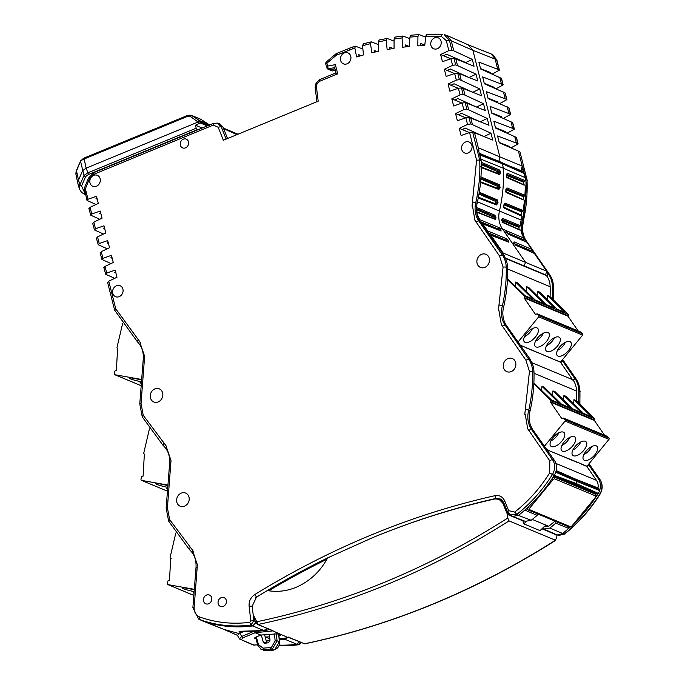 <?xml version="1.0" encoding="UTF-8"?>
<svg xmlns="http://www.w3.org/2000/svg" width="685" height="685" viewBox="0 0 685 685"><rect width="100%" height="100%" fill="white"/><g stroke="black" fill="none" stroke-linecap="round" stroke-linejoin="round"><path stroke-width="1.03" d="M303.164 643.146L304.414 643.797A827.6 715.996 -67.4 0 0 555.407 540.234L509.049 520.891L507.756 518.04L507.431 514.418L502.747 503.107L499.031 499.271L494.955 498.937C453.581 508.193 412.892 521.062 372.871 537.537L327.695 557.847C320.289 571.538 309.731 581.368 296.023 587.336C286.69 591.181 277.125 592.251 267.338 590.556L256.447 597.183L252.149 606.328L253.159 614.539L258.057 624.455L288.308 637.667L289.387 637.529L304.705 643.84C392.488 625.294 476.203 590.753 555.843 540.208L555.407 540.234L556.306 538.299L556.04 534.694L555.141 534.163M502.747 503.107L503.561 503.441L508.244 514.76L507.431 514.418M508.244 514.76L522.955 520.891L523.897 523.888L540.02 530.618L546.005 525.164M542.083 528.871L555.218 534.36M522.895 520.42L522.955 520.891M288.616 637.076L289.387 637.529L288.616 637.076M272.27 630.979L255.128 632.709L260.762 635.063L277.237 633.839L280.653 635.269L278.975 635.903M280.653 635.269L280.045 635.749L279.882 634.944M269.676 636.844L265.489 637.033L269.89 638.865M279.249 638.891L288.308 637.667M509.049 520.891A827.6 715.996 112.6 0 1 258.057 624.455A1.421 1.233 112.6 0 1 257.397 624.395L273.084 630.722M499.879 499.63L503.715 503.578L499.031 499.271M260.762 635.063L255.06 637.452L254.529 638.223L255.967 638.822M253.578 631.442L241.702 636.433L242.695 637.932L241.36 639.739L239.938 639.259M254.349 631.125L255.128 632.709L242.695 637.932M507.756 518.04A825.271 713.984 112.6 0 1 256.481 621.817L255.839 622.656L257.397 624.395M253.159 614.539L254.101 618.838L255.839 622.656M241.36 639.739L252.654 644.568M244.28 631.356L239.836 633.214L241.702 636.433L239.476 638.899L253.202 645.056L257.654 644.868M239.836 633.214L237.464 635.44L239.476 638.899M542.606 528.383L543.684 529.025L549.841 528.067L564.132 534.12L558.96 535.405L557.179 534.976L543.684 529.025M568.85 526.628L568.713 528.409L555.758 523.152A142.043 122.889 112.6 0 1 549.841 528.067M555.758 523.152L555.903 521.362M544.284 526.791L548.711 526.294A139.723 120.877 -67.4 0 0 554.936 521.114M574.689 483.935L576.316 483.559L598.296 493.388A13.041 11.285 -67.4 0 0 599.623 490.554L577.224 481.564L576.316 483.559L554.251 475.304A142.283 123.094 -67.4 0 1 524.813 510.094L537.1 515.368L537.245 513.579M537.1 515.368A142.043 122.889 112.6 0 1 531.183 520.283L518.442 515.377L512.526 516.413L511.669 515.993L507.542 512.003L508.647 510.65L514.692 512.097C528.418 501.274 540.08 488.199 549.687 472.881L549.807 460.877L527.681 428.733L525.232 414.279L524.761 414.648L529.454 371.364L525.874 360.173L501.309 324.51L498.86 310.057L498.389 310.416L503.081 267.099L499.502 255.942L474.936 220.279L472.479 205.825L472.016 206.185L476.58 160.187L469.585 132.539L461.108 135.519L459.292 128.352L467.538 124.439L465.851 117.777L457.374 120.748L455.559 113.582L463.796 109.669L462.11 103.007L453.633 105.987L451.826 98.82L460.063 94.907L458.376 88.245L449.899 91.216L448.084 84.049L456.33 80.145L454.643 73.475L446.166 76.455L444.351 69.288L452.588 65.375L450.901 58.713L442.424 61.684L440.618 54.526L448.855 50.613L446.337 40.655L441.089 36.194L425.745 36.168L424.76 45.57L417.841 45.878L417.936 36.502L409.93 37.101L410.863 35.192L419.04 34.618L417.936 36.502M512.526 516.413L525.284 521.345L531.183 520.283M521.542 171.438L498.937 161.258L479.303 153.423M478.961 192.091L497.447 199.934L498.029 202.683A143.174 123.865 112.6 0 1 497.969 202.965L495.657 203.12A140.639 121.673 -67.4 0 0 495.709 202.837L495.392 201.321L478.969 194.112M480.776 176.858L499.288 184.693L498.671 185.584L498.834 187.168L497.653 187.656A140.639 121.673 112.6 0 1 497.635 187.921L498.808 187.433L497.815 188.598L498.868 189.471L480.296 182.364M497.653 187.656L497.199 186.192L480.819 179.025M481.118 162.234L499.656 170.06L499.031 171.044L499.408 172.543L500.684 172.62A143.174 123.865 112.6 0 1 500.684 172.885L498.106 173.339A140.639 121.673 -67.4 0 0 498.106 173.082L497.533 171.661L481.23 164.554M521.114 215.064A140.639 121.673 -67.4 0 0 521.73 211.596M523.237 199.566A140.639 121.673 -67.4 0 0 523.477 196.492M523.802 184.693A140.639 121.673 -67.4 0 0 523.742 181.996M524.222 185.155L507.362 177.852L506.403 175.266A143.174 123.865 -67.4 0 0 506.395 175.009L507.328 173.262L525.241 180.643L523.426 182.124L506.506 175.386M523.357 199.892L506.54 192.673L505.795 190.002A143.174 123.865 -67.4 0 0 505.821 189.728L506.96 187.895L524.898 195.268L523.126 196.638L505.924 189.805M501.865 220.536L518.699 227.232L520.497 225.785A23.179 20.053 112.6 0 1 521.165 220.073A142.814 123.557 -67.4 0 0 522.004 216.254L504.194 208.129L503.689 205.346A143.174 123.865 -67.4 0 0 503.74 205.063L505.119 203.137L523.083 210.5L522.475 211.288L521.345 211.751L503.912 204.858M493.354 218.241A25.371 21.946 112.6 0 1 493.354 218.198L492.798 216.777L476.477 209.653M481.701 223.627L482.728 223.832L481.589 223.473M520.746 345.617L522.013 346.148A1.421 1.233 -67.4 0 0 522.167 345.985L560.433 362.177A1.421 1.233 112.6 0 0 560.578 362.014L582.592 335.145A0.95 0.822 -67.4 0 0 582.61 333.869L538.71 315.545L537.117 313.824L581.017 332.139L582.61 333.869M531.834 362.656L572.523 379.636L560.818 362.742L562.445 360.755L574.364 377.966L576.188 379.182M560.989 362.536L560.604 361.98M547.118 449.848L577.806 462.649A1.421 1.233 -67.4 0 0 577.952 462.486L586.951 466.245L608.965 439.376A0.95 0.822 -67.4 0 0 608.991 438.092L565.082 419.777L563.49 418.055L607.398 436.371L608.991 438.092M596.455 480.339L587.182 466.956L588.809 464.969L598.305 478.687A13.041 11.285 -67.4 0 1 599.623 490.554L599.384 489.33L597.996 487.968A10.48 9.068 -67.4 0 0 596.455 480.339L555.903 463.42M587.353 466.742L586.985 466.211M581.334 464.122L586.805 466.408A1.421 1.233 112.6 0 0 586.951 466.245M377.067 51.572L374.164 50.467L374.412 52.18M374.173 50.527L376.878 51.615M393.147 48.524L389.645 47.188L389.816 49.08M389.645 47.248L392.942 48.558M409.93 37.101L409.416 46.503L405.177 44.859L405.263 46.94M405.177 44.91L409.219 46.52M424.82 45.064L420.71 43.489L420.693 45.749M420.71 43.532L424.811 45.159M444.351 69.288L447.202 70.486L450.319 69.005L469.079 77.533M448.084 84.049L450.944 85.248L454.052 83.775L472.813 92.295M451.826 98.82L454.677 100.019L457.794 98.537L476.554 107.066M455.559 113.582L458.411 114.78L461.527 113.308L480.288 121.827M459.292 128.352L462.152 129.551L465.261 128.069L484.021 136.598M237.01 134.628L223.618 128.677L222.976 127.033L221.169 126.562L218.19 127.239L213.215 125.124L93.528 174.427L89.452 178.665L85.385 188.812L88.022 199.241L96.499 196.261L98.315 203.428L90.069 207.341L91.756 214.003L100.233 211.031L102.048 218.198L93.811 222.111L95.498 228.773L103.974 225.793L105.781 232.96L97.544 236.873L99.231 243.535L107.708 240.563L109.523 247.73L101.277 251.643L102.964 258.305L111.441 255.325L113.256 262.492L105.019 266.405L106.706 273.067L115.183 270.095L116.989 277.262L108.752 281.167L115.748 308.815L140.536 342.723L140.023 342.765L144.629 356.328L141.041 403.593L143.251 415.315L166.917 446.954L166.404 446.997L171.01 460.56L167.414 507.825L169.64 519.572L193.29 551.177L192.776 551.219L197.383 564.791L194.155 607.372C194.026 612.125 195.893 615.344 199.755 617.022C215.732 622.691 232.412 624.455 249.777 622.322L250.813 620.918L249.117 606.259C248.801 601.293 250.659 597.414 254.683 594.623C292.666 571.221 331.805 551.219 372.101 534.617C412.404 518.023 453.324 505.05 494.861 495.7C499.408 494.955 502.696 496.711 504.708 500.975L508.647 510.65M97.253 199.249L95.977 198.659L97.013 198.299M100.995 214.02L99.71 213.429L100.746 213.061M104.728 228.781L103.444 228.191L104.488 227.822M108.461 243.543L107.185 242.952L108.221 242.593M112.203 258.313L110.919 257.723L111.955 257.354M115.936 273.075L114.652 272.484L115.697 272.125M440.618 54.526L443.469 55.716L446.586 54.243L465.697 62.532L472.308 59.398L453.778 50.827L451.244 40.783L446.894 35.432L444.154 34.575L449.403 40.261L446.337 40.655M508.381 146.761L509.169 146.385L499.202 142.403M508.27 146.71L509.041 146.342M504.648 131.991L505.427 131.623L495.469 127.633M504.528 131.94L505.307 131.571M500.915 117.229L501.694 116.861L491.727 112.871M500.795 117.178L501.574 116.81M497.173 102.459L497.952 102.091L487.994 98.109M497.062 102.407L497.832 102.039M493.44 87.697L494.219 87.329L484.252 83.339M493.32 87.646L494.099 87.278M489.706 72.927L490.486 72.559L480.519 68.577M489.587 72.875L490.366 72.516M96.08 198.624L97.219 199.112M88.022 199.241L87.012 200.431L96.037 204.507M93.528 174.427L93.717 172.689L88.356 178.237L84.281 188.392L87.012 200.431M362.887 49.046L355.464 46.195L354.83 47.984L356.62 56.932L363.47 54.937L362.562 45.732L363.341 43.908M363.076 43.891L371.253 41.853L370.499 43.669L371.827 52.771L378.719 51.187L378.283 41.896L379.182 40.038M378.411 44.602L371.253 41.853M394.08 41.134L387.136 38.463L378.968 40.013M387.136 38.463L386.272 40.312L387.128 49.534L394.055 48.378L394.089 39.011L394.885 37.118L402.866 36.031L402.104 37.923L402.48 47.231L409.416 46.503M409.844 38.66L403.088 36.057M425.642 37.17L419.04 34.618M504.109 256.002L504.314 255.745A23.71 20.516 -67.4 0 0 504.083 255.419L480.176 221.426A22.845 19.762 112.6 0 1 477.128 203.265A143.148 123.848 -67.4 0 0 481.101 160.513L478.618 150.691M530.481 360.224L530.687 359.976A23.71 20.516 -67.4 0 0 530.464 359.651L506.558 325.658A22.845 19.762 112.6 0 1 503.783 306.375A143.182 123.874 -67.4 0 0 507.611 267.741A23.667 20.473 -67.4 0 0 503.852 255.608L504.314 255.745M554.396 475.073A13.041 11.285 -67.4 0 0 555.715 472.23A13.041 11.285 -67.4 0 0 554.405 460.363L532.93 429.889A22.845 19.762 112.6 0 1 530.156 410.606A143.182 123.874 -67.4 0 0 533.983 372.015A23.667 20.473 -67.4 0 0 530.224 359.839L530.687 359.976M468.197 152.901A5.925 5.129 112.6 0 1 464.678 152.995A5.925 5.129 112.6 0 1 462.084 145.494A5.925 5.129 112.6 0 1 469.242 142.06A5.925 5.129 112.6 0 1 472.042 147.498A5.925 5.129 112.6 0 1 468.197 152.901M437.355 48.721A5.925 5.129 112.6 0 1 433.836 48.815A5.925 5.129 112.6 0 1 431.242 41.314A5.925 5.129 112.6 0 1 438.4 37.88A5.925 5.129 112.6 0 1 441.2 43.318A5.925 5.129 112.6 0 1 437.355 48.721M347.072 63.799A5.925 5.129 112.6 0 1 343.553 63.902A5.925 5.129 112.6 0 1 340.959 56.401A5.925 5.129 112.6 0 1 348.117 52.959A5.925 5.129 112.6 0 1 350.917 58.396A5.925 5.129 112.6 0 1 347.072 63.799M185.515 147.849A4.744 4.101 112.6 0 1 182.707 147.926A4.744 4.101 112.6 0 1 180.635 141.923A4.744 4.101 112.6 0 1 186.354 139.175A4.744 4.101 112.6 0 1 188.598 143.525A4.744 4.101 112.6 0 1 185.515 147.849M96.431 186.226A5.925 5.129 112.6 0 1 92.92 186.32A5.925 5.129 112.6 0 1 90.326 178.819A5.925 5.129 112.6 0 1 97.484 175.386A5.925 5.129 112.6 0 1 100.284 180.823A5.925 5.129 112.6 0 1 96.431 186.226M119.207 296.648A5.925 5.129 112.6 0 1 115.697 296.742A5.925 5.129 112.6 0 1 113.102 289.241A5.925 5.129 112.6 0 1 120.26 285.808A5.925 5.129 112.6 0 1 123.06 291.245A5.925 5.129 112.6 0 1 119.207 296.648M354.83 47.984L336.335 55.228L326.925 63.174L326.3 62.241M316.907 101.714L315.151 87.526A2.372 0.651 -7.1 0 1 316.41 86.781L318.191 101.183L223.344 140.254L218.19 127.239M223.336 606.353A4.744 4.101 112.6 0 1 220.527 606.439A4.744 4.101 112.6 0 1 218.446 600.437A4.744 4.101 112.6 0 1 224.175 597.688A4.744 4.101 112.6 0 1 226.418 602.038A4.744 4.101 112.6 0 1 223.336 606.353M208.711 603.75A4.744 4.101 112.6 0 1 205.894 603.827A4.744 4.101 112.6 0 1 203.822 597.825A4.744 4.101 112.6 0 1 209.55 595.077A4.744 4.101 112.6 0 1 211.785 599.426A4.744 4.101 112.6 0 1 208.711 603.75M184.556 506.155A7.115 6.156 112.6 0 1 180.343 506.275A7.115 6.156 112.6 0 1 177.227 497.276A7.115 6.156 112.6 0 1 185.815 493.149A7.115 6.156 112.6 0 1 189.18 499.673A7.115 6.156 112.6 0 1 184.556 506.155M511.207 371.604A7.115 6.156 112.6 0 1 506.994 371.724A7.115 6.156 112.6 0 1 503.877 362.725A7.115 6.156 112.6 0 1 512.466 358.597A7.115 6.156 112.6 0 1 515.831 365.122A7.115 6.156 112.6 0 1 511.207 371.604M158.184 401.924A7.115 6.156 112.6 0 1 153.971 402.044A7.115 6.156 112.6 0 1 150.854 393.044A7.115 6.156 112.6 0 1 159.442 388.926A7.115 6.156 112.6 0 1 162.807 395.442A7.115 6.156 112.6 0 1 158.184 401.924M484.834 267.381A7.115 6.156 112.6 0 1 480.613 267.501A7.115 6.156 112.6 0 1 477.505 258.493A7.115 6.156 112.6 0 1 486.093 254.375A7.115 6.156 112.6 0 1 489.45 260.899A7.115 6.156 112.6 0 1 484.834 267.381M106.706 273.067L105.695 274.257L114.72 278.341M102.964 258.305L101.962 259.495L110.987 263.571M99.231 243.535L98.22 244.725L107.245 248.809M95.498 228.773L94.487 229.963L103.512 234.039M91.756 214.003L90.754 215.193L99.77 219.277M114.763 272.45L115.902 272.938M111.03 257.688L112.16 258.176M107.288 242.918L108.427 243.406M103.555 228.156L104.694 228.644M99.822 213.386L100.952 213.874M361.2 55.596L358.777 54.68L359.086 56.213M358.794 54.749L361.029 55.648M223.618 128.677L227.523 138.533M468.309 44.885L472.907 50.347L499.853 156.865L478.318 147.78L474.525 132.813L492.721 140.057L490.991 133.224L472.462 124.653L470.792 118.043L488.979 125.295L487.249 118.454L468.728 109.883L467.059 103.281L485.245 110.525L483.516 103.692L464.995 95.121L463.317 88.511L481.512 95.763L479.783 88.93L461.253 80.359L459.584 73.749L477.77 80.993L476.041 74.16L457.52 65.589L455.85 58.987L474.037 66.231L472.308 59.398M477.128 203.265L475.741 202.717A143.002 123.72 -67.4 0 0 479.705 160.025L481.101 160.513M504.083 255.419L502.242 254.837L499.502 255.942M478.318 147.78L478.952 150.289M469.585 132.539L472.676 132.222L474.525 132.813M503.783 306.375L499.339 304.988M530.464 359.651L528.623 359.068L525.874 360.173M530.156 410.606L525.712 409.219M190.028 547.486L189.48 549.653C194.249 554.054 196.424 559.953 196.021 567.368L197.289 567.094M194.155 607.372L192.887 607.646L198.599 619.052L224.115 629.481L201.715 620.601A142.283 123.094 -67.4 0 0 252.739 625.944L264.05 630.568L266.833 628.333M166.369 508.279L167.414 507.825M139.997 404.056L141.041 403.593M163.655 443.255L163.133 445.455C167.876 449.831 170.051 455.722 169.649 463.146L170.916 462.872M143.251 415.315A2.372 0.968 152.2 0 0 142.249 416.874L163.133 445.455M115.748 308.815L114.823 310.322M107.571 282.288L114.626 310.134L137.488 341.901A2.372 1.122 134.7 0 0 137.608 341.995M107.785 282.52L108.752 281.167M103.837 267.527L105.695 274.257M104.051 267.749L105.019 266.405M100.096 252.765L101.962 259.495M100.31 252.988L101.277 251.643M96.362 237.995L98.22 244.725M96.576 238.217L97.544 236.873M92.629 223.233L94.487 229.963M92.843 223.456L93.811 222.111M88.887 208.463L90.754 215.193M89.101 208.685L90.069 207.341M84.178 189.856A2.372 0.779 -14.2 0 1 85.385 188.812L84.52 188.495M213.215 125.124L213.711 123.386M336.155 72.953L337.696 73.852L319.467 81.352L319.664 79.623L316.102 82.825L315.151 87.526M334.571 67.301L335.992 72.901L319.664 79.623M334.819 67.678L335.359 64.63L337.696 73.852M334.956 68.834L329.75 69.827L328.158 68.928L327.661 66.077L326.856 68.055M325.786 63.816L326.925 63.174L327.661 66.077L335.359 64.63M336.335 55.228L336.155 53.661L326.043 62.198L325.58 63.636L327.387 68.8L334.674 67.704M355.464 46.195L353.032 46.863L352.647 48.669M425.745 36.168L426.832 34.25L442.262 34.284M453.778 50.827L451.903 50.133L448.855 50.613M443.469 55.716L450.73 58.773M450.901 58.713L453.992 58.388L455.85 58.987M457.52 65.589L455.636 64.895L452.588 65.375M469.439 77.294L476.041 74.16M454.506 73.526L447.211 70.478L454.472 73.535M454.643 73.475L457.726 73.158L459.584 73.749M461.253 80.359L459.37 79.665L456.33 80.145M473.172 92.064L479.783 88.93M458.239 88.288L450.953 85.248L458.205 88.305M458.376 88.245L461.467 87.92L463.317 88.511M464.995 95.121L463.111 94.427L460.063 94.907M476.906 106.826L483.516 103.692M461.981 103.058L454.686 100.01L461.947 103.067M462.11 103.007L465.201 102.69L467.059 103.281M468.728 109.883L466.845 109.198L463.796 109.669M480.647 121.596L487.249 118.454M458.411 114.78L465.68 117.837M465.851 117.777L468.934 117.452L470.792 118.043M472.462 124.653L470.586 123.959L467.538 124.439M484.381 136.358L490.991 133.224M469.456 132.59L462.161 129.542L469.413 132.599M472.676 132.222L479.705 160.025L476.58 160.187M329.579 69.87L332.336 70.957L329.75 69.827L332.499 70.889L335.342 70.358M219.114 123.548L222.976 127.033M522.732 235.888A22.845 19.762 112.6 0 1 521.901 221.949L523.049 222.454A143.002 123.72 -67.4 0 0 527.013 179.761L519.983 151.959L518.434 151.128L522.852 168.604L521.139 170.693L522.218 166.095L499.853 156.865L498.937 161.258M239.082 633.565L224.115 629.481L237.412 635.32L223.935 629.412M244.502 631.33L244.134 631.313C239.279 631.048 237.926 631.373 240.075 632.298L241.069 632.7M226.136 139.106L221.169 126.562L217.376 123.094L219.2 123.574M556.186 470.569L575.948 479.286L577.001 480.322L556.023 471.246M255.813 622.596L252.739 625.944L250.838 625.062L249.777 622.322M201.715 620.601L199.969 619.668A142.086 122.923 -67.4 0 0 250.838 625.062L253.929 620.815L250.813 620.918M514.692 512.097L516.824 514.375L510.051 515M504.708 500.975L503.612 502.328L507.542 512.003M500.94 499.125L496.111 498.406L494.861 495.7M327.661 557.915A858.305 742.566 -67.4 0 0 256.601 597.063L254.683 594.623M256.601 597.063L255.351 597.996M252.243 606.165L249.117 606.259M329.117 69.793L327.387 68.8M555.715 472.23L577.224 481.564L577.001 480.322L599.384 489.33M524.813 510.094A142.283 123.094 112.6 0 1 518.442 515.377L516.824 514.375A142.086 122.923 112.6 0 0 552.41 474.499L554.251 475.304M497.413 498.834L501.309 499.365M383.531 533.238A858.305 742.566 -67.4 0 1 496.111 498.406L496.985 498.911M268.717 590.795A858.202 742.471 112.6 0 1 326.942 559.225M596.96 493.902L574.998 484.132L553.103 475.596M558.96 535.405L564.132 534.12A142.086 122.923 112.6 0 0 599.717 494.236L598.159 493.62A142.283 123.094 -67.4 0 1 574.621 522.938M598.159 493.62A13.041 11.285 112.6 0 0 598.296 493.388L596.695 493.722M570.014 527.253A142.283 123.094 -67.4 0 1 568.713 528.409A142.283 123.094 112.6 0 1 562.342 533.692L557.179 534.976M300.963 642.573L298.146 644.808L284.883 639.259L287.135 637.915M299.473 641.956L296.639 644.26A142.283 123.094 -67.4 0 1 279.137 645.142M301.177 642.667L299.782 644.311L298.36 644.825L278.966 645.612A142.086 122.923 -67.4 0 0 298.146 644.808L298.634 644.713M595.342 493.911A139.723 120.877 -67.4 0 0 595.702 493.337M575.948 479.286L597.996 487.968M492.275 74.049L499.425 70.101L496.925 60.229L495.144 59.098L491.487 54.098L468.446 44.936M496.017 88.819L503.158 84.863L501.514 78.364L480.622 68.98L478.892 62.147L499.211 69.87L496.711 59.997L493.063 54.997L496.925 60.229M499.75 103.581L506.9 99.633L505.256 93.126M503.484 118.351L510.633 114.395L508.989 107.896L488.097 98.512L486.367 91.67L506.686 99.402L505.033 92.895L484.355 83.741L482.625 76.908L502.944 84.64L501.3 78.133M507.225 133.113L514.366 129.157L512.722 122.658L491.83 113.273L490.1 106.44L510.419 114.172L508.775 107.665M510.959 147.874L518.108 143.927L516.464 137.428L495.563 128.044L493.834 121.202L514.152 128.934L512.508 122.427M552.213 298.78A143.182 123.874 -67.4 0 0 552.393 286.424A23.667 20.473 -67.4 0 0 548.625 274.291L549.815 274.95M491.496 54.098L493.063 54.997M518.434 151.128L499.305 142.805L497.575 135.972L517.894 143.696L516.242 137.197M516.362 142.968L514.692 136.366M512.628 128.206L510.959 121.596M508.895 113.436L507.225 106.834M505.153 98.674L503.484 92.064M501.42 83.904L499.75 77.302M497.687 69.142L495.144 59.098L472.907 50.347L451.244 40.783L449.403 40.261L451.903 50.133M527.227 179.975L523.049 222.454A22.99 19.891 -67.4 0 0 526.123 240.735A2.372 1.036 -34.7 0 1 526.294 240.889A2.372 1.036 -34.7 0 1 526.38 241.111M578.585 403.003A143.182 123.874 -67.4 0 0 578.765 390.698A23.667 20.473 -67.4 0 0 574.998 378.522L574.364 377.966M588.578 464.267L588.809 464.969M574.998 378.522L573.405 380.475L572.96 380.278L574.587 378.291M572.96 380.278A21.149 18.298 -67.4 0 0 572.523 379.636M562.445 360.755L562.205 360.036M548.625 274.291L547.032 276.243L546.587 276.055L548.214 274.06M546.587 276.055A21.149 18.298 -67.4 0 0 546.142 275.404L545.722 274.805M547.058 272.399L547.991 273.735M519.983 151.959L527.013 179.761L525.874 179.196L522.852 168.604M533.88 252.996L531.885 250.111M526.131 241.805L524.958 240.118A22.845 19.762 112.6 0 1 524.153 238.851M521.901 221.949A143.148 123.848 -67.4 0 0 525.874 179.196M523.254 168.835L521.448 171.053M576.462 400.922A140.673 121.699 -67.4 0 0 576.539 391.015A21.149 18.298 -67.4 0 0 573.405 380.475M550.089 296.699A140.673 121.699 -67.4 0 0 550.166 286.75A21.149 18.298 -67.4 0 0 547.032 276.243M519.059 229.424A25.371 21.946 112.6 0 1 519.033 227.095M505.462 258.433L546.142 275.404M505.282 258.065L545.62 274.856L546.681 271.2L534.274 253.296L533.367 253.039M489.852 234.921L489.39 234.724M547.255 299.473L547.598 295.415L564.877 312.369L557.085 309.123L539.814 292.161L537.562 291.228L554.841 308.181L546.116 304.542L528.837 287.589L526.585 286.647L543.864 303.601L535.139 299.962L517.86 283.008L515.608 282.066L532.887 299.02L525.104 295.774L507.499 278.684M515.608 282.066L515.197 286.056M526.585 286.647L526.071 291.502M537.562 291.228L537.04 296.083M507.457 279.617L524.376 296.228L568.285 314.552L549.661 296.271L547.598 295.415M573.628 403.696L573.97 399.638L591.249 416.6L583.466 413.346L566.187 396.392L563.935 395.45L581.214 412.413L572.489 408.774L555.21 391.811L552.958 390.878L570.237 407.832L561.512 404.193L544.232 387.231L541.981 386.297L559.26 403.251L551.476 400.006L533.872 382.915M541.981 386.297L541.57 390.279M552.958 390.878L552.444 395.724M563.935 395.45L563.413 400.305M533.829 383.848L550.749 400.46L594.657 418.775L576.034 400.502L573.97 399.638M443.478 55.716L450.773 58.756M458.419 114.78L465.714 117.82M553.788 476.041L594.289 492.943L595.753 494.373L554.482 477.154L553.617 476.306M595.676 496.993L595.933 494.493L594.289 492.943M594.657 418.775A0.95 0.822 112.6 0 1 594.657 420.085L594.357 420.444L550.457 402.129L550.757 401.77L594.657 420.085M604.521 435.172L594.357 420.444M550.749 400.46A0.95 0.822 112.6 0 1 550.757 401.77M550.457 402.129L561.897 418.706L563.49 418.055M565.082 419.777A0.95 0.822 112.6 0 1 565.065 421.061L544.335 446.363M562.471 451.184A9.487 4.495 -45.5 0 1 561.76 450.713A9.487 4.495 -45.5 0 1 565.193 440.797A9.487 4.495 -45.5 0 1 575.049 437.176A9.487 4.495 -45.5 0 1 572.223 446.449A9.487 4.495 -45.5 0 1 562.471 451.184M584.425 460.346A9.487 4.495 -45.5 0 1 583.714 459.875A9.487 4.495 -45.5 0 1 587.148 449.959A9.487 4.495 -45.5 0 1 597.003 446.337A9.487 4.495 -45.5 0 1 594.169 455.602A9.487 4.495 -45.5 0 1 584.425 460.346M573.448 455.765A9.487 4.495 -45.5 0 1 572.737 455.294A9.487 4.495 -45.5 0 1 576.171 445.378A9.487 4.495 -45.5 0 1 586.026 441.756A9.487 4.495 -45.5 0 1 583.192 451.03A9.487 4.495 -45.5 0 1 573.448 455.765M551.502 446.603A9.487 4.495 -45.5 0 1 550.783 446.132A9.487 4.495 -45.5 0 1 554.225 436.217A9.487 4.495 -45.5 0 1 564.072 432.595A9.487 4.495 -45.5 0 1 561.246 441.868A9.487 4.495 -45.5 0 1 551.502 446.603M551.913 451.852L577.952 462.486M558.797 432.809A8.973 4.247 -45.5 0 1 550.903 440.857M580.743 441.971A8.973 4.247 -45.5 0 1 572.848 450.011M591.72 446.551A8.973 4.247 -45.5 0 1 583.826 454.592M569.774 437.39A8.973 4.247 -45.5 0 1 561.88 445.438M568.285 314.552A0.95 0.822 112.6 0 1 568.285 315.853L567.985 316.222L524.085 297.898L524.385 297.538L568.285 315.853M578.14 330.941L567.985 316.222M524.376 296.228A0.95 0.822 112.6 0 1 524.385 297.538M524.085 297.898L535.524 314.483L537.117 313.824M538.71 315.545A0.95 0.822 112.6 0 1 538.693 316.83L517.963 342.132M536.098 346.952A9.487 4.495 -45.5 0 1 535.387 346.49A9.487 4.495 -45.5 0 1 538.821 336.566A9.487 4.495 -45.5 0 1 548.676 332.944A9.487 4.495 -45.5 0 1 545.842 342.217A9.487 4.495 -45.5 0 1 536.098 346.952M558.052 356.114A9.487 4.495 -45.5 0 1 557.342 355.643A9.487 4.495 -45.5 0 1 560.775 345.728A9.487 4.495 -45.5 0 1 570.622 342.106A9.487 4.495 -45.5 0 1 567.796 351.379A9.487 4.495 -45.5 0 1 558.052 356.114M547.075 351.533A9.487 4.495 -45.5 0 1 546.365 351.062A9.487 4.495 -45.5 0 1 549.798 341.147A9.487 4.495 -45.5 0 1 559.654 337.525A9.487 4.495 -45.5 0 1 556.819 346.798A9.487 4.495 -45.5 0 1 547.075 351.533M525.13 342.372A9.487 4.495 -45.5 0 1 524.41 341.909A9.487 4.495 -45.5 0 1 527.844 331.985A9.487 4.495 -45.5 0 1 537.699 328.363A9.487 4.495 -45.5 0 1 534.874 337.636A9.487 4.495 -45.5 0 1 525.13 342.372M525.541 347.629L551.579 358.264M554.953 359.899L560.578 362.014M532.425 328.586A8.973 4.247 -45.5 0 1 524.53 336.626M554.37 337.739A8.973 4.247 -45.5 0 1 546.476 345.788M565.348 342.32A8.973 4.247 -45.5 0 1 557.453 350.369M543.402 333.158A8.973 4.247 -45.5 0 1 535.499 341.207M522.004 216.254L520.96 215.27M522.33 240.127L523.546 239.622L507.071 232.686M505.821 232.164L506.292 230.682L502.507 229.03L479.902 219.748L479.431 221.212M479.902 219.748A23.179 20.053 112.6 0 1 476.854 212.247L475.81 211.665M501.874 219.346L502.576 218.395L501.711 220.013A22.819 19.745 -67.4 0 0 501.737 220.253L501.334 220.63L501.737 220.253L502.978 222.625L519.932 230.074M520.968 230.657A23.179 20.053 -67.4 0 0 524.025 238.157L523.546 239.622M479.474 154.108L481.016 159.194L503.441 168.296A143.225 123.916 112.6 0 1 499.459 210.937A22.768 19.694 112.6 0 0 502.507 229.03L525.523 262.278L524.102 266.105M499.536 230.297L501.095 231.042A0.95 0.822 -68.6 0 0 500.744 230.768L482.394 223.567M488.02 232.754L505.898 240.152L508.835 242.233L490.811 235.16L503.218 253.065L503.578 254.692M498.612 227.48L498.149 228.961L499.793 230.194L500.915 229.758L501.095 231.042L482.728 223.832L487.643 230.922L487.172 232.403M487.643 230.922L506.369 238.671L508.527 240.752L506.969 241.36M508.527 240.752L507.294 241.488M508.664 240.957L508.835 242.233M530.079 251.318L531.295 250.813L531.765 249.331L526.851 242.242L525.943 241.985M514.127 244.134L514.384 243.338L513.99 243.928M514.238 243.132L514.041 241.874A0.95 0.831 112.8 0 1 514.092 242.841M534.274 253.296L515.599 245.179L516.507 245.435L514.384 243.338M489.903 234.904L490.811 235.16L489.595 235.032M497.164 229.364L498.149 228.961L498.654 227.497L500.778 229.561L499.219 230.169M506.241 232.737L506.489 231.941L506.378 232.943L506.626 232.147L508.741 234.236A0.95 0.822 -66.1 0 0 508.45 233.979L526.542 241.985M497.447 199.934L496.719 202.683L495.478 203.942L496.514 204.926L477.882 197.845M493.354 218.198L494.724 217.633L494.262 218.832L495.306 219.423L496.026 217.864A22.819 19.745 112.6 0 1 496 217.624L494.904 215.193L494.287 216.16L494.724 217.633L496 217.624M503.689 205.346L505.119 203.137M505.795 190.002L506.96 187.895M493.62 218.344L496.026 217.864M498.106 173.082L499.408 172.543L498.629 173.87L499.69 174.649L481.161 167.525M524.025 238.157L506.292 230.682M500.684 172.885L499.69 174.649M499.288 184.693L500.11 187.339L498.834 187.168L500.084 187.613L498.868 189.471M498.029 202.683L495.709 202.837M495.478 203.942L496.505 204.481L495.478 203.942M497.969 202.965L496.514 204.926M499.656 170.06L500.684 172.62M504.194 208.129L503.15 207.144M521.576 215.27L503.877 207.238L503.672 205.457M523.083 210.5A142.814 123.557 -67.4 0 0 524.41 200.773M506.54 192.673L505.487 191.791M523.974 199.9L506.181 191.851L505.787 190.147M524.898 195.268A142.814 123.557 -67.4 0 0 525.275 185.935M506.626 174.23L507.328 173.262M481.016 159.194A142.814 123.557 112.6 0 1 481.067 160.384M525.241 180.643A142.814 123.557 -67.4 0 0 525.138 177.603L524.076 173.425L523.006 172.089L501.206 162.379L502.285 163.715L503.441 168.296L525.138 177.603M479.423 153.885L501.206 162.379M171.139 558.463L170.736 558.301A0.95 0.822 -67.4 0 1 170.145 557.23L175.805 533.058M170.736 558.301L169.469 580.358L167.868 581.008L167.371 583.594A0.95 0.822 112.6 0 0 167.979 584.622L193.838 595.411M194.317 589.314L167.979 584.622M194.138 591.626A9.487 0.899 13.2 0 1 183.323 588.663A9.487 0.899 13.2 0 1 182.21 587.953A9.487 0.899 13.2 0 1 194.275 589.888M194.018 593.124A9.487 0.899 13.2 0 1 193.187 592.534A9.487 0.899 13.2 0 1 194.078 592.362M144.218 454.027L144.364 454.069A0.95 0.822 -67.4 0 1 143.773 453.008L149.433 428.836M144.364 454.069L143.096 476.126L141.495 476.786L140.999 479.372A0.95 0.822 112.6 0 0 141.598 480.39L167.465 491.188L141.452 480.348M167.945 485.083L141.598 480.39M167.765 487.395A9.487 0.899 13.2 0 1 156.951 484.441A9.487 0.899 13.2 0 1 155.838 483.721A9.487 0.899 13.2 0 1 167.893 485.665M167.645 488.902A9.487 0.899 13.2 0 1 166.815 488.302A9.487 0.899 13.2 0 1 167.705 488.131M122.546 323.791L117.032 347.338A0.95 0.822 112.6 0 0 117.477 348.357L117.632 348.4A0.95 0.822 112.6 0 1 117.477 348.357M117.632 348.4L116.356 370.457L114.763 371.116L114.258 373.702A0.95 0.822 -67.4 0 0 114.866 374.721L141.675 379.499M141.495 381.819A9.487 0.899 13.2 0 1 130.21 378.771A9.487 0.899 13.2 0 1 129.097 378.051A9.487 0.899 13.2 0 1 141.624 380.115M141.367 383.42A9.487 0.899 13.2 0 1 141.187 383.352A9.487 0.899 13.2 0 1 140.074 382.632A9.487 0.899 13.2 0 1 141.444 382.487M209.345 125.064A1.421 1.233 -67.4 0 0 208.908 124.524L209.045 124.627M208.531 125.398L199.934 121.81L199.763 121.177L197.888 121.399L199.275 120.5L191.706 115.525L201.073 119.438L208.908 124.524L199.275 120.5A1.421 1.233 -67.4 0 1 199.763 121.177L209.208 125.115M202.152 128.026L195.482 125.235L200.2 122.94L199.934 121.81L198.059 122.041L190.31 116.424L187.878 116.244A1.421 0.539 -112.4 0 1 188.007 115.251L188.007 115.251A1.421 0.539 -112.4 0 1 188.221 115.26M195.482 125.235L196.175 128.215L87.526 172.962L83.998 175.471L79.897 184.924L78.501 180.129L82.611 170.651L86.147 168.142L198.059 122.041L198.376 123.403M81.789 160.213L84.135 158.98L86.147 168.142L88.502 174.495L85.676 176.507A1.421 1.301 -156.6 0 1 83.998 175.471L80.599 161.489L82.602 158.988M200.2 122.94L207.298 125.903M76.592 170.163L76.009 174.761A47.077 15.455 165.8 0 1 76.523 170.916L80.667 160.744L76.592 170.163A1.421 1.301 23.4 0 0 76.523 170.916L78.501 180.129A47.428 15.575 165.8 0 0 77.996 184.008A47.428 15.575 165.8 0 0 78.09 184.376L79.486 189.154A47.239 15.515 165.8 0 1 79.897 184.924A1.421 1.301 -156.6 0 0 81.584 185.96L85.308 194.309M197.52 129.936L196.175 128.215M261.276 649.371L263.639 649.782L272.493 648.823L277.074 640.835L279.369 641.794L274.711 649.748L265.891 650.724L260.822 649.157M508.672 513.844L508.27 514.572M269.428 634.515L270.018 640.09L268.494 642.753L265.223 643.206L264.299 643.087L263.186 641.759L261.31 635.046M264.65 634.901L266.79 643.027M523.897 523.888L526.157 521.602M545.842 525.095L540.02 530.618M523.1 522.107L524.248 520.942M254.075 645.047L257.637 644.79M266.337 641.314L269.993 639.841M258.639 632.572L258.039 630.979M270.018 629.661L265.275 630.337M508.364 514.803L503.706 503.783M254.383 645.142L253.09 644.696M402.104 37.923L394.089 39.011M386.272 40.312L378.283 41.896M370.499 43.669L362.562 45.732M319.467 81.352L317.069 83.536L316.41 86.781M479.252 153.226L487.112 156.54M472.667 201.929L475.741 202.717A22.99 19.891 -67.4 0 0 478.815 220.998L480.176 221.426M549.807 460.877A2.372 1.036 -34.7 0 1 552.564 459.781L531.56 429.452A22.99 19.891 -67.4 0 1 528.769 410.05A143.037 123.745 -67.4 0 0 532.596 371.501A23.521 20.345 -67.4 0 0 528.623 359.068L505.188 325.221A22.99 19.891 -67.4 0 1 502.396 305.818A143.037 123.745 -67.4 0 0 506.215 267.227A23.521 20.345 -67.4 0 0 502.242 254.837L478.815 220.998A2.372 1.036 145.3 0 0 476.058 222.094M503.081 267.099A2.372 0.548 -1.5 0 1 506.215 267.227L507.611 267.741M502.43 326.317A2.372 1.036 145.3 0 1 505.188 325.221L506.558 325.658M529.454 371.364L533.983 372.015M528.803 430.548A2.372 1.036 145.3 0 1 531.56 429.452L532.93 429.889M549.687 472.881L552.41 474.499A12.852 11.114 -67.4 0 0 552.564 459.781L554.405 460.363M169.64 519.572L168.844 521.336M138.053 339.76A2.372 1.122 134.7 0 0 137.488 341.901C141.744 346.267 143.67 351.944 143.276 358.914L144.544 358.64M89.452 178.665L88.588 178.348M316.342 82.876L317.069 83.536M349.907 48.104A2.372 0.899 67.6 0 0 349.607 48.104A2.372 0.899 67.6 0 0 349.41 49.842M442.399 34.301L441.089 36.194M453.992 58.388L455.636 64.895M457.726 73.158L459.37 79.665M461.467 87.92L463.111 94.427M465.201 102.69L466.845 109.198M468.934 117.452L470.586 123.959M240.649 631.245L264.05 630.568A142.06 122.906 112.6 0 1 244.134 631.313M198.599 619.052A12.852 11.114 -67.4 0 0 199.969 619.668A2.372 1.19 109.7 0 1 199.755 617.022M240.075 632.298L242.139 631.279M253.373 615.969L253.929 620.815L255.83 621.689M527.339 509.332L526.208 508.844M279.334 639.824A142.06 122.906 112.6 0 0 284.883 639.259L284.147 638.36M588.972 463.779L599.872 479.517A12.852 11.114 -67.4 0 1 599.717 494.236L599.991 494.287C602.869 489.201 602.886 484.329 600.043 479.671A2.372 1.036 145.3 0 0 599.872 479.517L598.305 478.687M600.128 479.92A2.372 1.036 145.3 0 0 600.043 479.671L589.006 463.736M270.027 640.15A142.06 122.906 112.6 0 1 269.47 640.15M579.904 404.304L579.904 391.246A23.521 20.345 -67.4 0 0 575.931 378.805L562.599 359.556M579.69 404.09A143.037 123.745 -67.4 0 0 579.904 391.246L578.765 390.698M553.531 300.073L553.745 287.186A2.372 0.548 178.5 0 0 553.523 286.972A23.521 20.345 -67.4 0 0 549.558 274.574L526.123 240.735L524.958 240.118M553.317 299.859A143.037 123.745 -67.4 0 0 553.523 286.972L552.393 286.424M521.139 170.693L510.89 166.464M507.636 269L550.166 286.75M534.009 373.265L576.539 391.015M532.254 519.427L548.711 526.294M529.719 505.59L527.964 507.242M571.966 525.952L570.554 526.774L529.282 509.554L529.479 508.416L528.186 507.457A2.372 1.122 134.5 0 0 527.621 509.606A2.372 1.122 134.5 0 0 527.801 509.726A1.182 1.027 112.6 0 0 528.084 509.914L526.542 508.553M529.479 508.416L553.197 479.466L554.49 478.789A1.182 1.027 112.6 0 0 554.482 477.154A2.372 1.122 134.5 0 0 552.709 477.719M595.933 494.493A2.372 1.122 134.5 0 0 595.753 494.373A1.182 1.027 112.6 0 1 595.753 496.008L595.565 497.147L571.847 526.097M529.282 509.554A1.182 1.027 112.6 0 1 528.084 509.914L569.355 527.133A1.182 1.027 -67.4 0 0 570.554 526.774M552.084 478.678L553.197 479.466M554.49 478.789L595.753 496.008M569.064 526.945A1.182 1.027 -67.4 0 0 569.355 527.133L572.018 526.114L595.565 497.147M608.965 439.376L565.065 421.061M546.904 449.531L548.539 450.216M582.592 335.145L538.693 316.83M520.531 345.308L522.167 345.985M498.149 228.961L480.271 221.555M476.469 208.642L494.287 216.16L492.798 216.777M519.872 226.744L501.857 219.405M505.247 257.997L545.62 274.856M506.369 238.671L505.898 240.152L504.913 240.555M503.218 253.065L546.681 271.2M526.851 242.242L507.842 233.979M514.829 243.877L531.295 250.813M514.041 241.874L531.765 249.331M506.489 231.941L506.249 230.665L505.804 232.155M480.887 178.057L498.671 185.584L497.199 186.192M479.123 193.204L496.839 200.722L495.392 201.321M504.237 204.044L522.475 211.288M506.147 188.863L524.282 196.158M494.262 218.832L495.298 219.363L494.262 218.832M476.854 212.247L495.306 219.423M494.904 215.193L476.375 207.375M520.497 225.785L502.576 218.395M502.978 222.625L501.934 222.034L502.97 222.565M498.629 173.87L499.656 174.41L498.629 173.87M477.454 201.835L521.165 220.073M507.362 177.852L506.301 177.072M481.204 163.518L499.031 171.044L497.533 171.661M506.6 174.29L524.624 181.636M479.962 155.015L502.285 163.715L524.076 173.425M114.866 374.721L141.187 385.706M209.55 125.329L201.176 119.498M190.31 116.424L191.706 115.525L191.141 115.226L188.007 115.251L84.264 157.987A1.421 0.539 67.6 0 0 84.135 158.98L187.878 116.244M84.469 157.995A1.421 0.539 67.6 0 0 84.264 157.987L80.667 160.744M197.109 129.756L88.502 174.495M86.635 175.488L85.188 174.213M85.676 176.507L81.584 185.96M273.324 650.142L270.781 649.26L270.138 647.616L271.508 647.274L272.493 648.823M270.138 647.616L263.066 648.138L263.639 649.782L266.037 650.75L263.554 650.322M274.42 633.89L275.164 640.877L277.074 640.835L276.312 633.702M278.701 634.447L279.369 641.794L278.778 642.384M275.164 640.877L271.508 647.274M263.066 648.138L258.485 644.636L257.928 645.407M255.531 637.255L257.766 645.27L261.259 649.363M266.182 650.707L273.152 650.211C277.562 649.029 279.685 646.272 279.531 641.956L278.855 634.515M266.345 643.078L263.186 641.759M256.336 636.922L258.485 644.636M304.697 643.831L289.027 637.598M279.257 638.925L289.164 637.572M266.362 641.408L270.001 639.936M242.85 631.296L242.987 631.895M468.574 44.996L446.894 35.432M192.887 607.646L196.021 567.368M169.649 463.146L166.147 508.082L168.647 521.139L189.48 549.661M143.276 358.914L139.774 403.859L142.249 416.874M217.393 123.103L213.412 123.386L93.717 172.689M353.032 46.863L336.215 53.618M503.612 502.328L500.881 499.091M267.116 628.453L265.934 629.952L264.307 630.611L267.141 628.462M564.449 534.112C578.397 523.109 590.239 509.837 599.991 494.287M580.118 391.46L576.102 378.959L562.633 359.505M553.745 287.186L549.73 274.728L526.294 240.889C522.818 235.657 521.807 229.569 523.271 222.616M223.396 128.112L238.012 134.209M508.45 233.979L506.198 231.333L505.701 232.129M513.45 243.329L513.947 242.524L516.199 245.179L533.966 253.039M508.493 241.959L490.477 234.886M476.383 211.656L494.45 218.832M520.531 230.083L502.542 222.034L501.762 219.371M498.843 173.862L480.664 166.729M498.38 188.581L479.808 181.474M495.717 203.924L478.404 197.22M524.83 185.155L506.96 177.107L506.515 174.247M170.591 558.249L171.139 558.481M193.838 595.436L167.825 584.579M141.187 385.724L114.712 374.678M200.491 119.13L191.132 115.226M76.009 174.761L77.996 184.008M85.428 194.78L81.549 192.382L79.486 189.154"/></g></svg>
